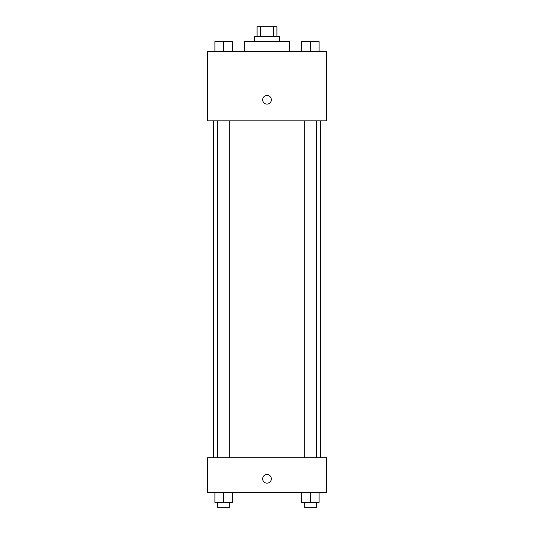 <?xml version="1.0" encoding="UTF-8"?>
<svg xmlns="http://www.w3.org/2000/svg" width="534" height="534" viewBox="0 0 534 534"><rect width="100%" height="100%" fill="white"/><g stroke="black" fill="none" stroke-linecap="round" stroke-linejoin="round"><path stroke-width="0.8" d="M260.645 36.612L260.645 26.7L257.088 26.7L257.088 36.612M260.645 26.7L276.912 26.7L276.912 36.612M273.355 36.612L273.355 26.7M254.611 41.565L254.611 36.612L279.389 36.612L279.389 41.565M289.294 51.471L289.294 41.565L244.706 41.565L244.706 51.471M207.546 51.471L326.454 51.471L326.454 120.838L207.546 120.838L207.546 51.471M262.668 99.785A4.332 4.332 0 0 1 269.169 96.027A4.332 4.332 0 0 1 269.169 103.536A4.332 4.332 0 0 1 262.668 99.785M207.546 457.751L326.454 457.751L326.454 492.435L207.546 492.435L207.546 457.751M267 483.143A4.332 4.332 0 0 1 263.249 476.642A4.332 4.332 0 0 1 270.751 476.642A4.332 4.332 0 0 1 267 483.143M301.73 492.435L301.73 502.347L319.072 502.347L319.072 492.435L319.072 502.347M310.401 502.347L310.401 492.435M316.595 502.347L316.595 507.3L304.206 507.3L304.206 502.347M214.928 492.435L214.928 502.347L232.27 502.347L232.27 492.435L232.27 502.347M223.599 502.347L223.599 492.435M229.794 502.347L229.794 507.3L217.405 507.3L217.405 502.347M301.73 51.471L301.73 41.565L319.072 41.565L319.072 51.471L319.072 41.565M310.401 51.471L310.401 41.565M316.595 41.565L304.206 41.565M214.928 51.471L214.928 41.565L232.27 41.565L232.27 51.471L232.27 41.565M223.599 51.471L223.599 41.565M229.794 41.565L217.405 41.565M320.313 457.751L320.313 120.838M213.687 457.751L213.687 120.838M304.206 120.838L304.206 457.751M316.595 120.838L316.595 457.751M229.794 457.751L229.794 120.838M217.405 457.751L217.405 120.838"/></g></svg>

